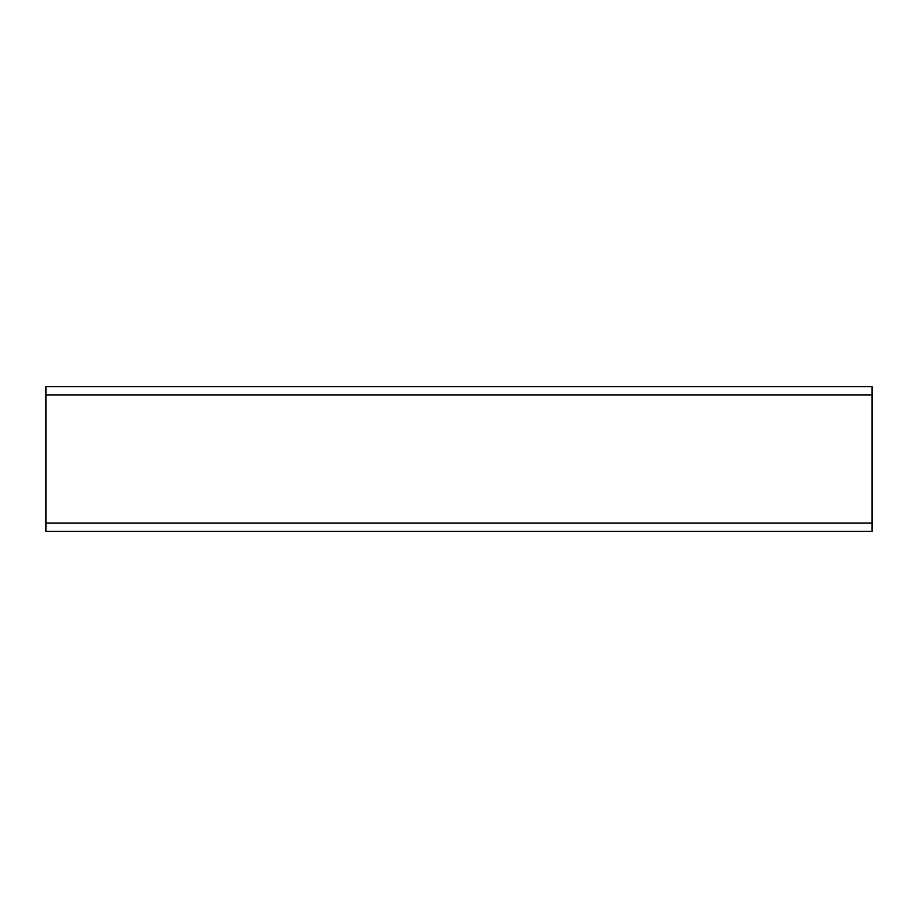 <?xml version="1.0" encoding="UTF-8"?>
<svg xmlns="http://www.w3.org/2000/svg" width="918" height="918" viewBox="0 0 918 918"><rect width="100%" height="100%" fill="white"/><g stroke="black" fill="none" stroke-linecap="round" stroke-linejoin="round"><path stroke-width="1.38" d="M872.1 523.03L872.1 531.293L45.9 531.293L45.9 386.707L872.1 386.707L872.1 523.03L45.9 523.03M872.1 394.969L45.9 394.969"/></g></svg>
